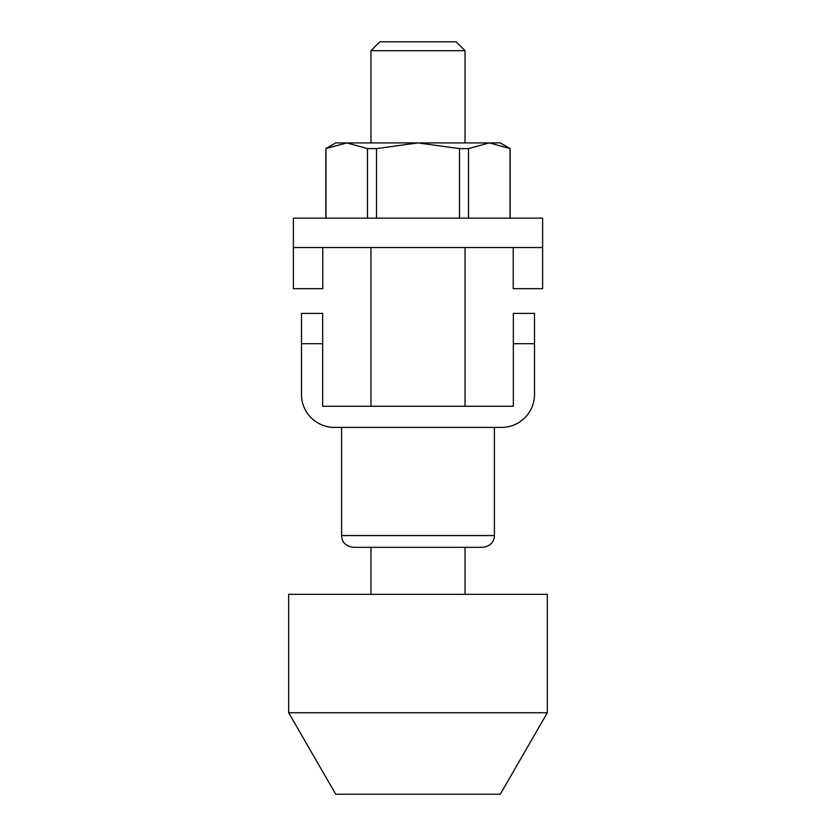 <?xml version="1.0" encoding="UTF-8"?>
<svg xmlns="http://www.w3.org/2000/svg" width="836" height="836" viewBox="0 0 836 836"><rect width="100%" height="100%" fill="white"/><g stroke="black" fill="none" stroke-linecap="round" stroke-linejoin="round"><path stroke-width="1.25" d="M542.616 218.144L293.384 218.144L293.384 288.681L322.78 288.681L322.78 247.54L513.22 247.54L513.22 288.681L542.616 288.681L542.616 218.144M293.384 247.54L322.78 247.54M513.22 247.54L542.616 247.54M482.665 547.319L353.335 547.319C345.811 546.221 341.893 542.303 341.59 535.562L494.41 535.562C494.107 542.303 490.189 546.221 482.665 547.319M322.654 343.7L301.493 343.7L301.493 313.395L322.654 313.395L322.654 406.244L513.346 406.244L513.346 313.395L534.507 313.395L534.507 343.7L513.346 343.7M301.493 343.7L301.493 394.487A32.917 32.917 0 0 0 334.41 427.405L501.59 427.405A32.917 32.917 0 0 0 534.507 394.487L534.507 343.7M335.706 794.2L288.681 712.753L547.319 712.753L500.294 794.2L335.706 794.2M288.681 712.753L288.681 594.344L547.319 594.344L547.319 712.753M370.975 594.344L370.975 547.319M370.975 406.244L370.975 247.54M370.975 142.904L370.975 50.703L465.025 50.703L465.025 142.904M465.025 247.54L465.025 406.244M465.025 547.319L465.025 594.344M370.975 50.703L379.878 41.8L456.122 41.8L465.025 50.703M325.831 148.609L346.731 142.904L335.706 142.904L325.831 148.609L325.831 218.144M510.169 148.609L500.294 142.904L489.269 142.904L510.169 148.609L510.169 218.144M325.977 148.609L325.977 218.144M367.485 218.144L367.485 148.609L376.493 148.609L376.493 218.144M459.507 218.144L459.507 148.609L468.515 148.609L468.515 218.144M510.023 218.144L510.023 148.609M468.515 148.609L489.269 142.904L418 142.904L459.507 148.609M376.493 148.609L418 142.904L346.731 142.904L367.485 148.609M341.59 427.405L341.59 535.562M494.41 427.405L494.41 535.562"/></g></svg>

